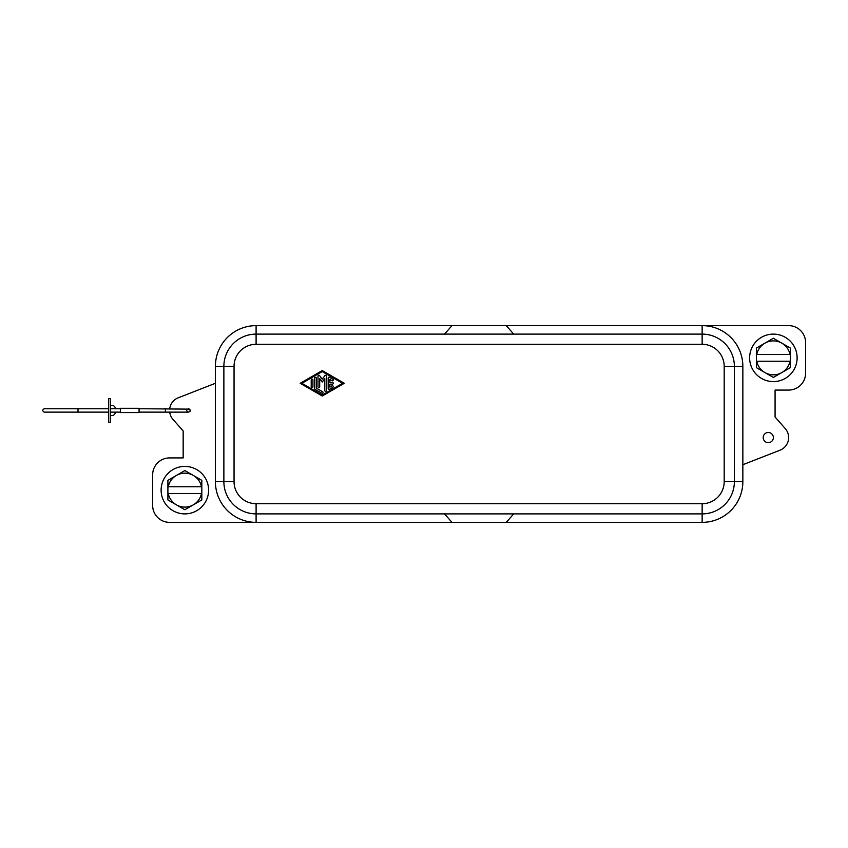 <?xml version="1.0" encoding="UTF-8"?>
<svg xmlns="http://www.w3.org/2000/svg" width="848" height="848" viewBox="0 0 848 848"><rect width="100%" height="100%" fill="white"/><g stroke="black" fill="none" stroke-linecap="round" stroke-linejoin="round"><path stroke-width="1.27" d="M234.048 481.664L223.872 481.664A32.224 32.224 0 0 0 256.096 513.888L702.144 513.888L702.144 503.712L256.096 503.712A22.048 22.048 0 0 1 234.048 481.664L234.048 366.336A22.048 22.048 0 0 1 256.096 344.288L702.144 344.288A22.048 22.048 0 0 1 724.192 366.336L734.368 366.336A32.224 32.224 0 0 0 702.144 334.112L702.144 325.632A40.704 40.704 0 0 1 742.848 366.336L734.368 366.336L734.368 481.664L734.368 366.336A32.224 32.224 0 0 0 702.144 334.112L256.096 334.112A32.224 32.224 0 0 0 223.872 366.336L223.872 481.664L223.872 366.336L215.392 366.336A40.704 40.704 0 0 1 256.096 325.632L788.64 325.632A16.96 16.96 0 0 1 805.6 342.592L805.6 373.12A16.96 16.96 0 0 1 788.64 390.08L775.072 390.08L775.072 417.015L785.259 428.611A13.568 13.568 0 0 1 780.001 450.203L742.848 464.704L742.848 481.664A40.704 40.704 0 0 1 702.144 522.368L169.6 522.368A16.96 16.96 0 0 1 152.64 505.408L152.64 474.88A16.96 16.96 0 0 1 169.6 457.92L183.168 457.92L183.168 430.985L172.981 419.389A13.568 13.568 0 0 1 169.706 412.128M161.12 490.144A23.744 23.744 0 0 1 184.864 466.4A23.744 23.744 0 0 1 208.608 490.144A23.744 23.744 0 0 1 184.864 513.888A23.744 23.744 0 0 1 161.12 490.144M797.12 357.856A23.744 23.744 0 0 1 773.376 381.6A23.744 23.744 0 0 1 749.632 357.856A23.744 23.744 0 0 1 773.376 334.112A23.744 23.744 0 0 1 797.12 357.856M763.2 437.568A5.088 5.088 0 0 1 768.288 432.48A5.088 5.088 0 0 1 773.376 437.568A5.088 5.088 0 0 1 768.288 442.656A5.088 5.088 0 0 1 763.2 437.568M329.448 377.286L332.84 379.236A0.848 0.848 0 0 1 333.147 380.392A0.848 0.848 0 0 1 331.992 380.71L329.872 379.48L329.872 382.448L332.416 382.448A0.848 0.848 0 0 1 333.264 383.296A0.848 0.848 0 0 1 332.416 384.144L329.872 384.144L329.872 387.112L331.992 385.882A0.848 0.848 0 0 1 333.147 386.2A0.848 0.848 0 0 1 332.84 387.356L329.448 389.306A0.848 0.848 0 0 1 328.176 388.575L328.176 378.017A0.848 0.848 0 0 1 329.448 377.286M311.216 379.936A0.848 0.848 0 0 1 312.064 379.088A0.848 0.848 0 0 1 312.912 379.936L312.912 386.656A0.848 0.848 0 0 1 312.064 387.504A0.848 0.848 0 0 1 311.216 386.656L311.216 379.936M322.24 371.562L342.592 383.296L322.24 395.03L301.888 383.296L322.24 371.562M322.24 370.576L344.288 383.296L322.24 396.016L300.192 383.296L322.24 370.576M314.608 378.017A0.848 0.848 0 0 1 315.456 377.169A0.848 0.848 0 0 1 316.304 378.017L316.304 388.087L322.664 391.755A0.848 0.848 0 0 1 322.971 392.91A0.848 0.848 0 0 1 321.816 393.218L315.032 389.306A0.848 0.848 0 0 1 314.608 388.575L314.608 378.017M318 376.056A0.848 0.848 0 0 1 319.526 375.558L322.24 379.183L324.954 375.558A0.848 0.848 0 0 1 326.48 376.056L326.48 390.536A0.848 0.848 0 0 1 325.632 391.384A0.848 0.848 0 0 1 324.784 390.536L324.784 378.611L322.24 382.024L319.696 378.611L319.696 386.656A0.848 0.848 0 0 1 318.848 387.504A0.848 0.848 0 0 1 318 386.656L318 376.056M188.362 412.117L190.196 411.163L189.857 409.245M189.708 409.128L139.072 408.736M186.666 410.432L187.44 411.81M189.708 411.736L190.323 410.803M169.706 408.736A13.568 13.568 0 0 1 178.239 397.797L215.392 383.296L215.392 366.336M215.392 481.664A40.704 40.704 0 0 0 256.096 522.368L256.096 513.888A32.224 32.224 0 0 1 223.872 481.664L215.392 481.664L215.392 383.296M190.376 410.432L188.532 408.736M742.848 366.336L742.848 464.704M756.416 361.248L756.416 354.464L790.336 354.464L790.336 361.248L756.416 361.248L756.416 367.65L773.376 377.445L790.336 367.65L790.336 361.248M789.997 354.464A16.96 16.96 0 0 0 764.896 343.164L756.416 348.062L756.416 354.464M790.336 354.464L790.336 348.062L773.376 338.267L764.896 343.164A16.96 16.96 0 0 0 756.755 354.464M756.755 361.248A16.96 16.96 0 0 0 789.997 361.248M201.824 486.752L201.824 493.536L167.904 493.536L167.904 486.752L201.824 486.752L201.824 480.35L184.864 470.555L167.904 480.35L167.904 486.752M168.243 493.536A16.96 16.96 0 0 0 193.344 504.836L201.824 499.938L201.824 493.536M167.904 493.536L167.904 499.938L184.864 509.733L193.344 504.836A16.96 16.96 0 0 0 201.485 493.536M201.485 486.752A16.96 16.96 0 0 0 168.243 486.752M742.848 481.664L734.368 481.664A32.224 32.224 0 0 1 702.144 513.888A32.224 32.224 0 0 0 734.368 481.664L724.192 481.664A22.048 22.048 0 0 1 702.144 503.712M444.532 334.112L451.984 325.632M506.256 325.632L513.708 334.112M513.708 513.888L506.256 522.368M451.984 522.368L444.532 513.888M139.072 408.312L139.072 412.552L120.416 412.552L120.416 408.312L139.072 408.312M120.416 408.736L110.24 408.736M108.544 408.736L78.016 408.736L78.016 412.128L44.096 412.128L42.4 410.432L44.096 408.736L78.016 408.736M120.416 412.128L110.24 412.128M108.544 412.128L78.016 412.128M110.24 422.304L110.24 398.56L108.544 398.56L108.544 422.304L110.24 422.304M110.24 405.8A3.392 3.392 0 0 1 115.328 408.736M115.328 412.128A3.392 3.392 0 0 1 110.24 415.064M164.512 408.736L166.06 408.736A1.696 0.689 90 0 0 165.371 410.432A1.696 0.689 90 0 0 166.06 412.128L139.072 412.128M256.096 344.288L256.096 325.632M702.144 334.112L702.144 344.288M234.048 366.336L223.872 366.336M724.192 366.336L724.192 481.664M256.096 503.712L256.096 513.888M702.144 522.368L702.144 513.888A32.224 32.224 0 0 0 734.368 481.664M166.06 412.128L188.532 412.128"/></g></svg>

